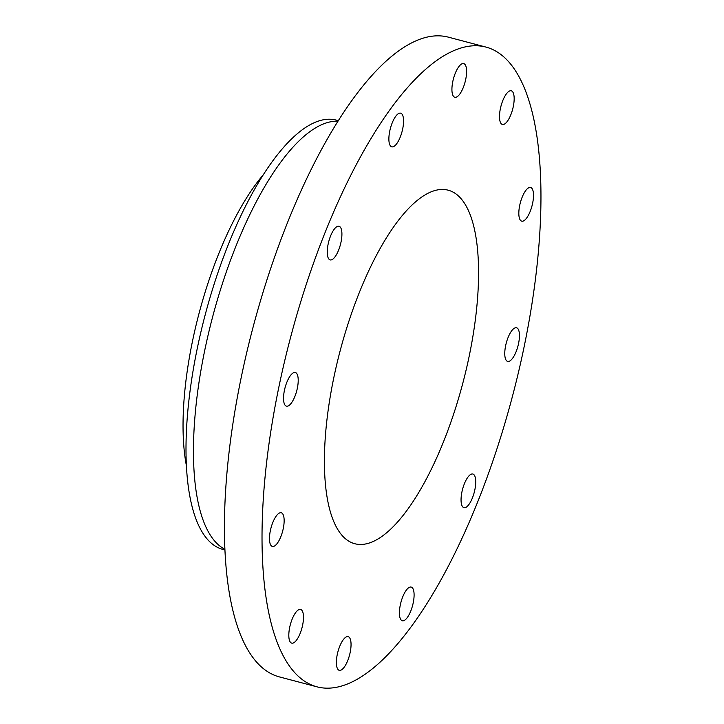 <?xml version="1.0" encoding="UTF-8"?>
<svg xmlns="http://www.w3.org/2000/svg" width="724" height="724" viewBox="0 0 724 724"><rect width="100%" height="100%" fill="white"/><g stroke="black" fill="none" stroke-linecap="round" stroke-linejoin="round"><path stroke-width="1.09" d="M459.396 94.591A17.412 6.045 104.8 0 0 466.238 76.355A17.412 6.045 104.8 0 0 463.713 63.594A17.412 6.045 104.8 0 0 459.125 66.273A17.412 6.045 104.8 0 0 452.283 84.5A17.412 6.045 104.8 0 0 454.817 97.269A17.412 6.045 104.8 0 0 459.396 94.591M262.043 542.439A330.841 114.781 104.8 0 0 317.012 686.841A330.841 114.781 104.8 0 0 464.582 532.692A330.841 114.781 104.8 0 0 540.937 191.489A330.841 114.781 104.8 0 0 485.967 47.087A330.841 114.781 104.8 0 0 338.398 201.227A330.841 114.781 104.8 0 0 262.043 542.439M400.01 137.65A17.412 6.045 104.8 0 0 400.662 113.17A17.412 6.045 104.8 0 0 392.426 122.356A17.412 6.045 104.8 0 0 391.774 146.836A17.412 6.045 104.8 0 0 400.01 137.65M341.004 242.151A17.412 6.045 104.8 0 0 339.031 226.241A17.412 6.045 104.8 0 0 328.162 243.988A17.412 6.045 104.8 0 0 330.135 259.907A17.412 6.045 104.8 0 0 341.004 242.151M298.216 380.1A17.412 6.045 104.8 0 0 295.32 372.498A17.412 6.045 104.8 0 0 287.555 380.616A17.412 6.045 104.8 0 0 283.537 398.571A17.412 6.045 104.8 0 0 286.433 406.173A17.412 6.045 104.8 0 0 294.197 398.055A17.412 6.045 104.8 0 0 298.216 380.1M283.093 514.529A17.412 6.045 104.8 0 0 281.256 512.773A17.412 6.045 104.8 0 0 271.907 524.927A17.412 6.045 104.8 0 0 270.523 544.683A17.412 6.045 104.8 0 0 272.36 546.439A17.412 6.045 104.8 0 0 281.708 534.285A17.412 6.045 104.8 0 0 283.093 514.529M299.7 609.409A17.412 6.045 104.8 0 0 289.998 625.979A17.412 6.045 104.8 0 0 291.7 643.129A17.412 6.045 104.8 0 0 292.596 643.174A17.412 6.045 104.8 0 0 302.297 626.604A17.412 6.045 104.8 0 0 300.596 609.454A17.412 6.045 104.8 0 0 299.7 609.409M343.574 639.337A17.412 6.045 104.8 0 0 336.732 657.564A17.412 6.045 104.8 0 0 339.266 670.334A17.412 6.045 104.8 0 0 343.846 667.655A17.412 6.045 104.8 0 0 350.688 649.419A17.412 6.045 104.8 0 0 348.163 636.658A17.412 6.045 104.8 0 0 343.574 639.337M402.969 596.277A17.412 6.045 104.8 0 0 402.309 620.758A17.412 6.045 104.8 0 0 410.544 611.563A17.412 6.045 104.8 0 0 411.205 587.083A17.412 6.045 104.8 0 0 402.969 596.277M461.966 491.768A17.412 6.045 104.8 0 0 463.948 507.687A17.412 6.045 104.8 0 0 474.817 489.931A17.412 6.045 104.8 0 0 472.835 474.021A17.412 6.045 104.8 0 0 461.966 491.768M504.764 353.828A17.412 6.045 104.8 0 0 507.651 361.421A17.412 6.045 104.8 0 0 515.416 353.312A17.412 6.045 104.8 0 0 519.443 335.357A17.412 6.045 104.8 0 0 516.547 327.755A17.412 6.045 104.8 0 0 508.782 335.864A17.412 6.045 104.8 0 0 504.764 353.828M519.877 219.399A17.412 6.045 104.8 0 0 521.723 221.155A17.412 6.045 104.8 0 0 531.072 209.001A17.412 6.045 104.8 0 0 532.457 189.245A17.412 6.045 104.8 0 0 530.611 187.48A17.412 6.045 104.8 0 0 521.262 199.643A17.412 6.045 104.8 0 0 519.877 219.399M503.28 124.51A17.412 6.045 104.8 0 0 512.981 107.939A17.412 6.045 104.8 0 0 511.271 90.799A17.412 6.045 104.8 0 0 510.384 90.753A17.412 6.045 104.8 0 0 500.682 107.315A17.412 6.045 104.8 0 0 502.384 124.465A17.412 6.045 104.8 0 0 503.28 124.51M485.967 47.087L448.382 37.159A330.841 114.781 104.8 0 0 300.822 191.308A330.841 114.781 104.8 0 0 224.458 532.511A330.841 114.781 104.8 0 0 279.428 676.913L317.012 686.841M478.555 269.989A182.837 63.431 104.8 0 0 448.174 190.186A182.837 63.431 104.8 0 0 366.625 275.373A182.837 63.431 104.8 0 0 324.424 463.939A182.837 63.431 104.8 0 0 354.805 543.733A182.837 63.431 104.8 0 0 436.355 458.554A182.837 63.431 104.8 0 0 478.555 269.989M186.412 465.749A185.579 64.382 -75.2 0 1 217.779 256.124A185.579 64.382 -75.2 0 1 263.228 174.864M338.316 120.655L336.28 120.112A222.015 77.025 -75.2 0 0 227.562 246.468A222.015 77.025 104.8 0 0 186.014 452.527A222.015 77.025 -75.2 0 0 222.902 549.426L224.938 549.959M338.135 120.944L334.081 121.306A222.015 77.025 104.8 0 0 239.617 237.201A222.015 77.025 104.8 0 0 193.471 454.491A222.015 77.025 104.8 0 0 221.571 547.308L224.92 549.616"/></g></svg>
